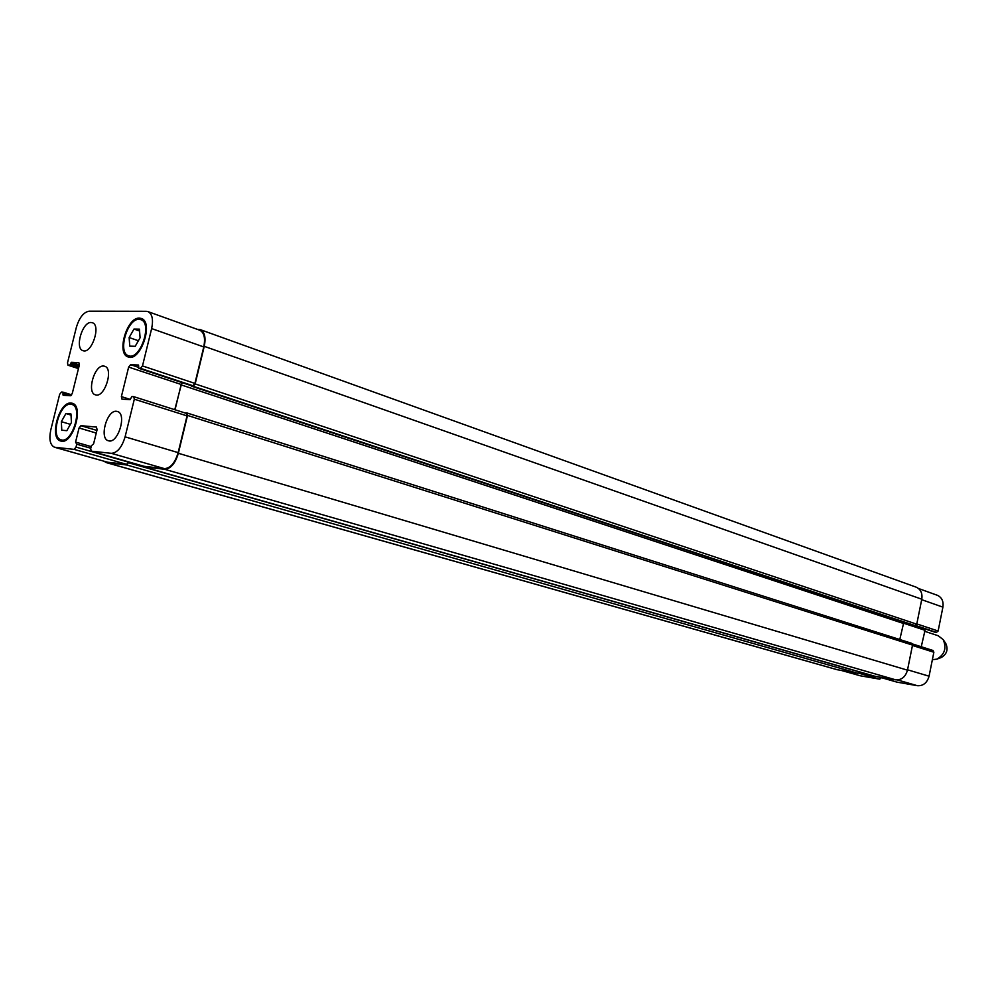 <?xml version="1.0" encoding="UTF-8"?>
<svg xmlns="http://www.w3.org/2000/svg" width="997" height="997" viewBox="0 0 997 997"><rect width="100%" height="100%" fill="white"/><g stroke="black" fill="none" stroke-linecap="round" stroke-linejoin="round"><path stroke-width="1.5" d="M924.381 631.201L938.289 635.787L943.199 639.65C946.801 647.95 944.72 654.443 936.968 659.117L932.357 659.74M945.63 643.239L945.779 643.464C948.384 649.458 946.888 654.144 941.293 657.509L941.043 657.596M65.914 413.556L70.961 413.954L71.423 422.529L66.811 430.679L61.777 430.206L61.34 421.669L65.914 413.556L71.024 415.088M61.34 421.669L70.388 424.348M133.972 329.06L139.43 329.147L140.079 337.771L135.218 346.295L129.76 346.146L129.149 337.547L133.972 329.06L139.58 331.016M129.149 337.547L138.396 340.725M70.799 404.234C59.571 402.539 50 437.558 61.079 439.827C72.158 444.014 83.399 406.95 71.834 404.433L70.799 404.234M71.099 403.05L72.208 403.249C84.533 405.941 72.544 445.472 60.73 441.023C48.915 438.593 59.122 401.255 71.099 403.05M139.106 319.339C127.304 318.342 117.31 352.938 128.601 355.755C140.153 360.677 152.927 322.891 140.801 319.638L139.106 319.339M139.406 318.118L141.225 318.429C154.161 321.906 140.527 362.21 128.202 356.963C116.163 353.96 126.806 317.071 139.406 318.118M116.475 411.3L117.384 411.474C127.292 413.705 117.908 444.363 108.411 440.761C98.952 438.755 106.878 409.829 116.475 411.3M91.113 322.505L92.297 322.716C101.395 325.059 91.662 354.334 83 350.67C74.513 348.626 82.277 321.707 91.113 322.505M146.247 311.301L147.905 311.587C152.242 313.856 153.488 319.526 151.644 328.586L142.484 365.936L140.502 368.354L138.782 368.267L138.546 365.027L130.595 364.703L128.638 367.095L121.385 396.607L121.958 399.124L130.046 399.672L131.928 396.519L133.735 396.656L134.321 399.199L125.099 436.836C121.896 447.379 117.322 452.875 111.34 453.323L91.263 451.18L90.677 448.625L91.412 445.696L93.581 443.902L97.108 429.607L96.41 427.052L80.931 425.694L79.062 427.987L75.56 442.095L76.732 444.201L76.021 447.092L74.139 449.385L54.523 447.242C50.112 445.098 48.865 439.328 50.785 429.919L59.658 394.326L61.478 392.058L62.948 392.145L63.123 395.261L70.426 395.747L72.27 393.466L79.349 365.014L78.85 362.621L71.385 362.297L69.64 365.313L67.995 365.226L67.509 362.846L76.32 327.502C79.299 317.607 83.574 312.173 89.132 311.189L146.247 311.301M103.551 366.036L104.61 366.223C114.094 368.529 104.511 398.476 95.45 394.837C86.502 392.806 94.341 364.914 103.551 366.036M918.573 588.529L937.305 595.271C941.829 597.353 943.698 601.303 942.9 607.148L938.127 631.014L936.445 632.385L934.675 632.098M925.328 629.007L921.253 646.754M933.005 650.48L912.392 643.925L933.005 650.48L933.865 652.237L929.067 676.203C927.123 682.858 923.234 686.023 917.377 685.699L897.038 682.147M881.385 677.661L879.74 679.169L860.311 675.792L841.331 670.445M913.264 625.281L915.059 625.58L916.754 624.172L921.789 599.209C922.599 593.277 920.73 589.264 916.181 587.171L200.272 329.633C204.684 331.926 206.005 337.485 204.248 346.333L195.15 383.907L193.169 386.25L191.137 385.627M899.793 639.526L903.818 622.165M874.631 676.178L895.68 679.829C901.575 680.153 905.5 676.926 907.469 670.171L912.529 645.084L911.669 643.302L187.05 413.007M128.875 461.96L126.806 464.988L106.318 462.608L836.907 669.648L857.756 673.287L859.414 671.828M191.125 385.615L138.782 368.267M147.905 311.587L199.786 330.231C204.186 332.512 205.519 338.083 203.762 346.931L194.914 383.409L192.944 385.752L191.2 385.652M181.878 382.549L174.774 409.692M133.897 396.731L186.427 413.394L187.05 415.886L178.151 452.626C175.036 462.92 170.462 468.254 164.43 468.627L143.954 466.272M128.625 461.898L126.694 464.365L107.514 462.209L54.523 447.242M182.414 382.736L181.08 384.879L175.036 409.779M197.244 329.309L200.272 329.633M106.318 462.608L104.199 461.324M184.769 412.87L186.888 412.932L187.511 415.425L178.351 453.274C175.235 463.568 170.661 468.902 164.617 469.275L143.78 466.908L142.982 466.01M921.689 599.671L942.9 607.148M916.804 623.91L938.127 631.014M915.682 625.505L936.445 632.385M914.934 625.555L934.825 632.148M903.145 623.063L924.593 630.154M912.454 645.458L933.865 652.237M907.544 669.797L929.067 676.203M897.412 679.942L917.377 685.699M878.831 676.926L897.275 682.21M877.186 676.639L881.348 677.835M858.567 673.125L879.74 679.169M841.705 670.52L860.311 675.792M203.762 346.931L151.644 328.586M194.914 383.409L142.484 365.936M192.944 385.752L140.502 368.354M191.274 385.665L138.857 368.279M138.533 367.332L130.595 364.703M180.931 384.381L128.638 367.095M130.445 399.473L121.385 396.607M187.05 415.886L134.321 399.199M178.151 452.626L125.099 436.836M164.43 468.627L111.34 453.323M144.179 466.347L91.375 451.205M96.908 430.43L80.931 425.694M96.26 433.072L79.062 427.987M91.176 446.606L75.56 442.095M90.777 448.239L76.732 444.201M128.563 462.159L76.021 447.092M126.694 464.365L74.139 449.385M107.514 462.209L55.246 447.379M71.684 394.849L63.06 392.182M71.049 395.547L63.21 393.117M66.874 395.522L62.923 394.301M79.374 364.89L71.385 362.297M79.112 365.949L70.662 363.22M78.813 367.12L70.363 364.391M78.551 368.192L69.64 365.313M67.995 365.226L78.451 368.591L68.157 365.251M916.754 624.172L195.15 383.907M915.059 625.58L193.169 386.25M921.789 599.209L204.248 346.333M837.667 669.822L107.053 462.758M857.756 673.287L126.806 464.988M859.389 671.928L128.675 462.77M874.868 676.24L143.78 466.908M895.68 679.829L164.617 469.275M907.469 670.171L178.351 453.274M912.529 645.084L187.511 415.425M903.07 623.324L181.08 384.879M191.511 386.163L913.426 625.331M945.779 643.464L943.199 639.65M941.293 657.509L936.968 659.117M75.111 405.43L71.834 404.433M64.381 440.786L61.079 439.827M144.241 320.847L140.801 319.638M132.053 356.914L128.601 355.755M934.737 632.135L914.885 625.555M897.15 682.185L878.768 676.913M186.427 413.394L133.735 396.656M144.066 466.322L91.263 451.18M71.684 394.837L63.01 392.157M143.655 466.883L874.743 676.215M186.888 412.932L911.669 643.302M191.424 386.151L913.339 625.318"/></g></svg>
